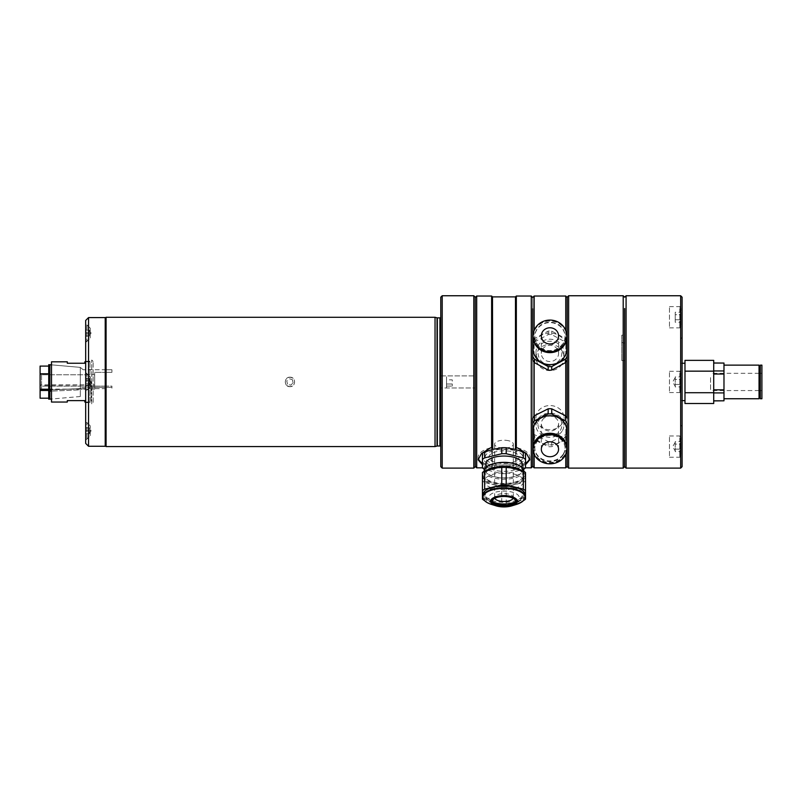 <?xml version="1.0" encoding="UTF-8"?>
<svg xmlns="http://www.w3.org/2000/svg" width="802" height="802" viewBox="0 0 802 802"><rect width="100%" height="100%" fill="white"/><g stroke="black" fill="none" stroke-linecap="round" stroke-linejoin="round"><path stroke-width="0.6" stroke-dasharray="4.01 3.01" d="M84.822 402.043L84.822 400.609L67.298 400.609L67.298 402.043M51.498 402.043L51.498 381.932C51.498 403.887 51.498 403.887 51.498 381.932C51.498 359.978 51.498 359.978 51.498 381.932L51.498 361.822M91.137 381.932L91.137 402.043L91.137 381.932M84.822 361.822L84.822 363.256L67.298 363.256L67.298 361.822M93.152 402.403L93.152 361.461L93.152 402.403L91.719 403.837L91.719 360.028L91.719 403.837M93.152 361.461L91.719 360.028M106.085 388.649L83.147 388.649L80.32 389.832L80.32 396.509L80.32 389.832L51.498 391.095L80.32 389.832L83.147 388.649L105.222 388.649M80.32 396.509L51.498 399.025M49.864 399.165L49.864 391.165L48.721 391.165L48.721 390.474L48.721 398.193L48.721 390.474L40.1 390.474L40.1 366.093L48.721 366.093L48.721 373.802L40.1 373.802M48.721 399.165L48.721 391.165M40.1 398.193L40.1 390.474M41.534 386.133L41.534 389.12L41.534 386.133L94.686 386.133L41.534 386.133M106.085 369.742L111.919 369.742L111.919 372.339L94.686 372.339L94.686 384.88L40.1 385.301L40.1 373.953L41.534 374.785L41.534 384.88L94.686 384.88L94.686 389.12L94.686 386.133L94.686 387.356L111.919 387.356L111.919 388.649L111.919 387.356L94.686 387.356L94.686 386.133L111.919 386.113L111.919 387.406L111.919 386.113L106.085 386.113M40.1 385.301L40.1 389.231L40.1 385.301L41.534 384.88L41.534 374.785L40.1 373.953L40.1 385.301M40.1 366.093L40.1 373.953L40.1 366.093M48.721 389.231L48.721 373.802L48.721 389.231L40.1 389.231M48.721 364.709L48.721 389.922L49.864 389.922L49.864 364.709L48.721 364.709M49.864 389.922L80.32 388.589L80.32 367.376L51.498 364.85L80.32 367.376L83.147 369.742L80.32 367.376L80.32 388.589L83.147 387.406L106.085 387.406M106.085 372.339L111.919 372.339L111.919 369.742L83.147 369.742L105.222 369.742M105.222 386.113L94.686 386.113L94.686 374.785L41.534 374.785L94.686 374.785L94.686 372.339L105.222 372.339M48.721 373.802L48.721 366.093M105.222 387.406L83.147 387.406L80.32 388.589L51.498 389.852M440.779 446.373A1.153 1.153 0 0 1 441.06 447.305L440.779 314.514L440.779 449.351M440.779 317.492A1.153 1.153 0 0 0 441.06 316.559L440.779 314.514M440.779 375.897L475.255 375.897L475.255 387.967L475.255 375.897L475.255 387.967L475.255 375.897L440.779 375.897L440.779 387.967L475.255 387.967L440.779 387.967L440.779 375.897M289.943 377.191C283.838 376.9 283.828 386.965 289.943 386.674C283.838 386.965 283.818 376.91 289.943 377.191C296.058 376.9 296.068 386.965 289.943 386.674C296.058 386.965 296.078 376.91 289.943 377.191M106.085 438.814L106.085 325.051L106.085 438.814M106.085 317.291L106.085 446.574M435.035 317.291L435.035 446.574M475.255 433.04L475.255 330.825L475.255 433.04M475.255 466.684L475.255 297.181M475.255 413.1L475.255 422.584L475.255 413.1M475.255 305.372L475.255 314.855L475.255 305.372M473.812 295.748L473.812 468.117M442.213 468.117L442.213 295.748M440.779 297.181L440.779 466.684M446.524 384.008L446.524 377.782L446.524 386.083L452.268 386.083L446.524 386.083L446.524 379.857L446.524 386.083L446.524 384.008L452.268 384.008L452.268 379.857L446.524 379.857L446.524 377.782L446.524 379.857L452.268 379.857L452.268 386.083L452.268 384.008L446.524 384.008M446.524 387.837L446.524 376.028L446.524 387.837M290.986 386.444A4.622 4.622 0 0 1 285.442 382.975A4.622 4.622 0 0 1 288.91 377.431A4.622 4.622 0 0 1 294.454 380.89A4.622 4.622 0 0 1 290.986 386.444M287.517 384.198L286.775 380.96L289.201 378.704L292.379 379.667L293.121 382.905L290.695 385.171L287.517 384.198M293.121 382.905L292.379 379.667M90.275 337.973L90.275 328.208L90.275 337.973L85.684 342.574L85.684 323.617L85.684 342.574M90.275 328.208L85.684 323.617M90.275 386.815L85.684 391.416L85.684 372.449L85.684 391.416L85.684 372.449L85.684 391.416L90.275 386.815L90.275 377.05L85.684 372.449L90.275 377.05L90.275 386.815M90.275 435.656L90.275 425.892L90.275 435.656L85.684 440.258L85.684 421.291L85.684 440.258M90.275 425.892L85.684 421.291M89.994 402.614L89.994 361.251L89.994 402.614L85.684 402.614L85.684 361.251L85.684 402.614M89.994 361.251L85.684 361.251M105.222 440.829L105.222 323.036L105.222 440.829M105.222 317.582L105.222 446.283M88.551 446.283L88.551 317.582M85.684 320.449L85.684 443.416M86.977 324.91L86.977 341.281L86.977 324.91L85.964 324.91L85.964 341.281L85.964 324.91M86.977 341.281L85.964 341.281M89.413 330.193L85.964 330.193L85.964 335.998L85.964 330.193L89.413 330.193L89.413 333.091L85.964 333.091L89.413 333.091L89.413 335.998L85.964 335.998L89.413 335.998L89.413 330.193L89.413 335.998L89.413 330.193L91.087 333.091L89.413 335.998M86.977 381.932L86.977 373.742L86.977 381.932M85.964 381.932L85.964 373.742L85.964 381.932M85.964 380.258L85.964 385.281L85.964 378.584L85.964 383.607L85.964 380.258L89.413 380.258L89.413 383.607L85.964 383.607L85.964 385.281L85.964 383.607L89.413 383.607L89.413 385.281L85.964 385.281L89.413 385.281L89.413 380.258L85.964 380.258L89.413 380.258L89.413 378.584L85.964 378.584L89.413 378.584L89.413 380.258L89.413 378.584L89.413 380.258L85.964 380.258M89.413 381.932L89.413 384.84L89.413 381.932M86.977 438.965L86.977 422.584L86.977 438.965L85.964 438.965L85.964 422.584L85.964 438.965M86.977 422.584L85.964 422.584M89.413 433.671L85.964 433.671L85.964 427.867L85.964 433.671L89.413 433.671L89.413 430.774L85.964 430.774L89.413 430.774L89.413 427.867L85.964 427.867L89.413 427.867L89.413 433.671L89.413 427.867L89.413 433.671L91.087 430.774L89.413 427.867M89.413 383.607L85.964 383.607L89.413 383.607L89.413 380.258L89.413 383.607M492.488 296.89L492.488 466.975L492.488 464.949L515.475 464.949L516.338 466.493L517.521 466.493A25.854 10.927 180 0 0 525.531 463.225M491.626 296.028L491.626 467.837L492.488 464.949M531.275 296.028L531.275 467.837M525.531 464.739L517.521 466.493M516.338 296.028L516.338 466.493M532.708 341.421L532.708 344.93A18.957 17.814 180 0 1 533.53 343.446A18.957 17.814 180 0 1 534.493 342.043L534.493 338.524A18.957 17.814 0 0 0 533.53 339.938A18.957 17.814 0 0 0 533.14 340.599M532.708 418.333L532.708 437.15M532.708 466.393L532.708 297.472L532.708 466.393M515.475 296.89L515.475 464.949M515.225 449.411L492.739 449.411M476.689 467.837L476.689 296.028M482.433 463.225A25.854 10.927 180 0 0 490.443 466.493L491.626 466.493M490.443 466.493L482.433 464.739M475.255 455.085L475.255 297.472L475.255 455.085M490.443 447.877A25.854 10.927 180 0 0 478.122 457.18A25.854 10.927 180 0 0 478.303 458.463M529.661 458.463A25.854 10.927 180 0 0 529.841 457.18A25.854 10.927 180 0 0 517.521 447.877M532.708 451.285L532.708 461.982L532.708 451.285M532.708 377.832L532.708 386.043L532.708 377.832M532.708 313.141L532.708 321.351L532.708 313.141M532.708 408.639L532.708 427.055L532.708 408.639M532.708 300.9L532.708 319.316L532.708 300.9M532.708 442.514L532.708 450.724L532.708 442.514M532.708 432.94L532.708 330.925L532.708 432.94M532.708 339.236L532.708 349.933L532.708 339.236M503.987 463.556A15.088 6.376 180 0 0 519.064 457.18A15.088 6.376 180 0 0 503.987 450.804A15.088 6.376 180 0 0 488.899 457.18A15.088 6.376 180 0 0 503.987 463.556M513.32 487.586A18.677 7.89 0 0 1 522.653 494.413A18.677 7.89 0 0 1 494.644 501.25A18.677 7.89 0 0 1 485.31 494.413A18.677 7.89 0 0 1 513.32 487.586M508.648 440.749A9.333 3.95 180 0 0 494.644 444.168A9.333 3.95 180 0 0 499.315 447.576A9.333 3.95 180 0 0 513.32 444.168A9.333 3.95 180 0 0 508.648 440.749M513.14 498.313A9.333 3.95 180 0 0 513.32 497.541A9.333 3.95 180 0 0 508.648 494.122A9.333 3.95 180 0 0 494.644 497.541A9.333 3.95 180 0 0 494.824 498.313M525.24 494.934A21.263 8.982 0 0 1 522.393 499.425A21.263 8.982 0 0 1 498.483 503.616A21.263 8.982 0 0 1 482.724 494.934M485.571 472.218A21.263 8.982 0 0 1 509.481 468.027A21.263 8.982 0 0 1 525.24 476.709A21.263 8.982 0 0 1 522.393 481.2A21.263 8.982 0 0 1 498.483 485.39A21.263 8.982 0 0 1 482.724 476.709A21.263 8.982 0 0 1 485.571 472.218M486.774 470.393A21.263 8.982 180 0 0 485.571 471.175A21.263 8.982 180 0 0 485.18 471.476A21.263 8.982 180 0 0 482.724 475.666A21.263 8.982 180 0 0 498.483 484.348A21.263 8.982 180 0 0 522.393 480.157A21.263 8.982 180 0 0 525.24 475.666A21.263 8.982 180 0 0 522.794 471.476A21.263 8.982 180 0 0 521.19 470.393M521.43 470.453A20.682 8.742 0 0 1 522.282 471.075A20.682 8.742 0 0 1 521.891 479.516A20.682 8.742 0 0 1 493.982 482.804A20.682 8.742 0 0 1 485.681 471.075A20.682 8.742 0 0 1 486.072 470.774A20.682 8.742 0 0 1 486.533 470.453M492.268 500.929A11.779 4.982 0 0 1 492.207 500.408A11.779 4.982 0 0 1 493.781 497.912A11.779 4.982 0 0 1 507.034 495.596A11.779 4.982 0 0 1 515.756 500.408A11.779 4.982 0 0 1 515.696 500.929M520.588 499.766A19.178 8.1 0 0 1 518.293 501.11A19.178 8.1 0 0 1 489.681 501.11A19.178 8.1 0 0 1 487.375 491.656A19.178 8.1 0 0 1 513.571 488.689A19.178 8.1 0 0 1 520.588 499.766M525.531 472.538L525.531 499.115M523.455 500.648A23.699 10.015 0 0 1 523.305 500.739L523.305 482.513L506.202 486.684L506.202 504.909L523.305 500.739M525.531 480.879A23.699 10.015 0 0 1 523.305 482.513M506.202 504.909A23.699 10.015 0 0 1 501.761 504.909L501.761 486.684L484.659 482.513L484.659 500.739L501.761 504.909M506.202 486.684A23.699 10.015 0 0 1 501.761 486.684M482.433 499.115L482.433 472.538M484.659 482.513A23.699 10.015 0 0 1 482.433 480.879M521.089 479.325A19.749 8.351 180 0 0 513.861 467.917A19.749 8.351 180 0 0 486.874 470.974A19.749 8.351 180 0 0 494.102 482.373A19.749 8.351 180 0 0 521.089 479.325M485.902 463.696A18.085 7.639 180 0 0 494.944 470.313A18.085 7.639 180 0 0 522.072 463.696M494.944 476.819A18.085 7.639 180 0 0 522.072 470.203A18.085 7.639 180 0 0 513.029 463.586A18.085 7.639 180 0 0 485.902 470.203A18.085 7.639 180 0 0 494.944 476.819M514.934 463.867A18.566 7.85 0 0 1 519.546 474.483A18.566 7.85 0 0 1 494.694 477A18.566 7.85 0 0 1 493.029 463.867M484.167 470.854A19.819 8.371 180 0 0 494.072 478.102A19.819 8.371 180 0 0 523.796 470.854M513.892 474.012A19.819 8.371 0 0 1 523.796 481.27A19.819 8.371 0 0 1 494.072 488.518A19.819 8.371 0 0 1 484.167 481.27A19.819 8.371 0 0 1 513.892 474.012M501.761 473.661L501.761 467.676L493.21 465.07A21.544 9.103 180 0 0 514.754 465.07A21.544 9.103 180 0 0 525.531 457.18A21.544 9.103 180 0 0 514.754 449.3A21.544 9.103 180 0 0 493.21 449.3A21.544 9.103 180 0 0 482.433 457.18A21.544 9.103 180 0 0 493.21 465.07L484.659 463.506L484.659 469.491L501.761 473.661A23.699 10.015 180 0 0 506.202 473.661L523.305 469.491A23.699 10.015 180 0 0 523.485 469.381M513.39 450.293A18.817 7.95 0 0 1 520.277 461.16A18.817 7.95 0 0 1 494.573 464.067A18.817 7.95 0 0 1 487.686 453.21A18.817 7.95 0 0 1 513.39 450.293M525.531 459.516L525.531 467.867M523.305 469.491L523.305 463.506A23.699 10.015 180 0 0 525.531 461.882M523.305 463.506L514.754 465.07L506.202 467.676L506.202 473.661M501.761 467.676A23.699 10.015 180 0 0 506.202 467.676M482.433 467.867L482.433 461.882A23.699 10.015 180 0 0 484.659 463.506M482.433 461.882L482.433 453.531M549.951 435.095C534.082 436.238 534.072 413.611 549.941 413.782C565.801 413.591 565.851 436.228 549.951 435.095M549.951 364.419C534.082 364.81 534.072 340.259 549.941 341.291C565.801 340.238 565.851 364.79 549.951 364.419M565.751 296.028L565.751 467.837M565.751 454.223L565.751 416.098M565.751 362.203L565.751 330.494M534.152 330.494L534.152 362.203M534.152 416.098L534.152 454.223M534.152 467.837L534.152 296.028M567.184 308.79L567.184 466.393L567.184 308.79M623.204 295.748L623.204 335.166L624.648 335.878L624.648 466.684L624.648 343.346L623.204 342.624L623.204 468.117M568.628 468.117L568.628 295.748M567.184 297.181L567.184 466.684M567.184 418.333L567.184 423.466M567.184 359.777L567.184 341.421L567.184 359.777M624.648 335.878L624.648 343.346M624.648 311.898L624.648 322.594L624.648 311.898M624.648 376.589L624.648 387.286L624.648 376.589M624.648 441.27L624.648 451.967L624.648 441.27M624.648 368.248L624.648 395.617L624.648 368.248M567.184 311.898L567.184 322.594L567.184 311.898M567.184 376.589L567.184 387.286L567.184 376.589M567.184 441.27L567.184 451.967L567.184 441.27M567.184 439.155L567.184 324.71L567.184 439.155M621.771 335.166L621.771 360.529L621.771 335.166L623.204 335.166M621.771 342.624L623.204 342.624M621.771 360.529L624.648 360.529M682.101 453.431L682.101 435.997L682.101 457.25L681.53 455.827L682.101 453.431L682.101 310.444M669.459 455.827L669.459 435.997L669.459 455.827M680.667 295.748L680.667 468.117M682.101 466.684L682.101 457.1M669.459 326.454L669.459 306.615L669.459 326.454M682.101 420.499L682.101 337.401L682.101 420.499M680.667 419.256L680.667 338.835L680.667 419.256M682.101 391.135L682.101 385.602L682.101 391.135M682.101 378.263L682.101 371.306L682.101 378.263M669.459 391.135L669.459 371.306L669.459 391.135M626.081 468.117L626.081 295.748M624.648 439.155L624.648 324.71L624.648 439.155M680.667 392.589L680.667 371.276L680.667 392.589M682.101 306.765L682.101 297.181M679.805 437.912L679.805 456.679L679.805 437.912M680.958 454.333L680.958 437.712L680.958 454.333M675.214 441.611L675.214 444.118L680.958 444.118L680.958 441.611L680.958 449.13L680.958 444.118L675.214 444.118L675.214 441.611L680.958 441.611M675.214 451.636L675.214 449.13L680.958 449.13L680.958 451.636L680.958 449.13L675.214 449.13L675.214 444.118L675.214 451.636L680.958 451.636M675.214 442.864L675.214 450.965L675.214 442.864M679.805 373.221L679.805 391.988L679.805 373.221M680.958 389.642L680.958 373.03L680.958 389.642M675.214 376.92L675.214 379.426L680.958 379.426L680.958 376.92L680.958 384.439L680.958 379.426L675.214 379.426L675.214 376.92L680.958 376.92M675.214 386.945L675.214 384.439L680.958 384.439L680.958 386.945L680.958 384.439L675.214 384.439L675.214 379.426L675.214 386.945L680.958 386.945M675.214 378.173L675.214 386.273L675.214 378.173M679.805 308.539L679.805 327.296L679.805 308.539M680.958 324.96L680.958 308.339L680.958 324.96M675.214 312.239L675.214 314.735L680.958 314.735L680.958 312.239L680.958 319.747L680.958 314.735L675.214 314.735L675.214 312.239L680.958 312.239M675.214 322.254L675.214 319.747L680.958 319.747L680.958 322.254L680.958 319.747L675.214 319.747L675.214 314.735L675.214 322.254L680.958 322.254M675.214 321L675.214 317.241M759.053 365.131L759.053 398.744M723.975 390.333L723.975 365.131L723.975 390.333M713.71 374.033L713.71 400.81L713.71 370.955L713.71 374.033L723.975 374.033L723.975 362.975M713.71 363.055L713.71 370.955L713.71 362.975L723.975 363.055M713.71 370.955L723.975 370.955M713.71 389.832L723.975 389.832L723.975 374.033M713.71 392.91L723.975 392.91L723.975 389.832M713.71 400.81L723.975 400.81L723.975 392.91M759.053 389.501L759.053 374.374L759.053 389.501M710.542 377.622L710.542 390.554L710.542 377.622M761.9 377.622L761.9 390.554L761.9 377.622M761.9 365.131L761.9 398.744M760.316 365.131L760.316 398.744M760.316 389.501L760.316 374.374L760.316 389.501M566.753 448.158A16.802 14.556 0 0 1 564.508 455.125A16.802 14.556 0 0 1 545.771 461.942A16.802 14.556 0 0 1 533.15 448.158M566.753 430.303A16.802 14.556 0 0 1 564.508 437.581A16.802 14.556 0 0 1 545.601 444.368A16.802 14.556 0 0 1 533.14 430.303M562.052 431.225A13.975 12.1 0 0 1 546.332 436.859A13.975 12.1 0 0 1 535.977 425.17A13.975 12.1 0 0 1 537.841 419.115A13.975 12.1 0 0 1 553.57 413.481A13.975 12.1 0 0 1 563.926 425.17A13.975 12.1 0 0 1 562.052 431.225M562.052 423.717A13.975 12.1 0 0 1 546.332 429.361A13.975 12.1 0 0 1 535.977 417.662A13.975 12.1 0 0 1 537.841 411.616A13.975 12.1 0 0 1 553.57 405.972A13.975 12.1 0 0 1 563.926 417.662A13.975 12.1 0 0 1 562.052 423.717M563.044 455.025A15.128 13.103 0 0 1 546.032 461.13A15.128 13.103 0 0 1 534.824 448.478A15.128 13.103 0 0 1 536.849 441.932A15.128 13.103 0 0 1 553.861 435.827A15.128 13.103 0 0 1 565.079 448.478A15.128 13.103 0 0 1 563.044 455.025M563.044 454.393A15.128 13.103 0 0 1 546.032 460.498A15.128 13.103 0 0 1 534.824 447.847A15.128 13.103 0 0 1 536.849 441.3A15.128 13.103 0 0 1 553.861 435.195A15.128 13.103 0 0 1 565.079 447.847A15.128 13.103 0 0 1 563.044 454.393M566.753 448.478A16.802 14.556 0 0 1 564.508 455.757A16.802 14.556 0 0 1 545.601 462.533A16.802 14.556 0 0 1 533.14 448.478M542.483 419.857A8.621 7.469 0 0 1 552.177 416.378A8.621 7.469 0 0 1 558.563 423.586A8.621 7.469 0 0 1 557.41 427.326A8.621 7.469 0 0 1 547.716 430.804A8.621 7.469 0 0 1 541.33 423.586A8.621 7.469 0 0 1 542.483 419.857M567.184 432.007A18.957 16.421 0 0 1 565.41 434.674L551.726 441.521A18.957 16.421 0 0 1 548.167 441.521L534.493 434.674A18.957 16.421 0 0 1 532.708 432.007M534.493 434.674L534.493 439.817L548.167 446.654A18.957 16.421 180 0 0 551.726 446.654L565.41 439.817A18.957 16.421 180 0 0 566.753 437.912M533.14 437.912A18.957 16.421 180 0 0 534.493 439.817M548.167 441.521L548.167 446.654M551.726 441.521L551.726 446.654M565.41 434.674L565.41 439.817M533.14 336.629A16.802 15.789 180 0 1 535.395 328.95A16.802 15.789 180 0 1 554.192 321.562A16.802 15.789 180 0 1 566.753 336.629M533.14 348.84A16.802 15.789 180 0 1 535.395 340.95A16.802 15.789 180 0 1 554.302 333.592A16.802 15.789 180 0 1 566.753 348.84M562.052 358.925A13.975 13.133 180 0 1 546.332 365.04A13.975 13.133 180 0 1 535.977 352.359A13.975 13.133 180 0 1 537.841 345.792A13.975 13.133 180 0 1 553.57 339.667A13.975 13.133 180 0 1 563.926 352.359A13.975 13.133 180 0 1 562.052 358.925M562.052 364.058A13.975 13.133 180 0 1 546.332 370.173A13.975 13.133 180 0 1 535.977 357.492A13.975 13.133 180 0 1 537.841 350.925A13.975 13.133 180 0 1 553.57 344.8A13.975 13.133 180 0 1 563.926 357.492A13.975 13.133 180 0 1 562.052 364.058M563.044 343.517A15.128 14.215 180 0 1 546.032 350.143A15.128 14.215 180 0 1 534.824 336.419A15.128 14.215 180 0 1 536.849 329.311A15.128 14.215 180 0 1 553.861 322.685A15.128 14.215 180 0 1 565.079 336.419A15.128 14.215 180 0 1 563.044 343.517M563.044 343.958A15.128 14.215 180 0 1 546.032 350.574A15.128 14.215 180 0 1 534.824 336.85A15.128 14.215 180 0 1 536.849 329.742A15.128 14.215 180 0 1 553.861 323.116A15.128 14.215 180 0 1 565.079 336.85A15.128 14.215 180 0 1 563.044 343.958M533.14 336.419A16.802 15.789 180 0 1 535.395 328.519A16.802 15.789 180 0 1 554.302 321.161A16.802 15.789 180 0 1 566.753 336.419M542.483 349.391A8.621 8.1 180 0 1 552.177 345.612A8.621 8.1 180 0 1 558.563 353.441A8.621 8.1 180 0 1 557.41 357.492A8.621 8.1 180 0 1 547.716 361.261A8.621 8.1 180 0 1 541.33 353.441A8.621 8.1 180 0 1 542.483 349.391M534.493 342.043L548.167 334.614A18.957 17.814 180 0 1 551.726 334.614L565.41 342.043L565.41 338.524L551.726 331.106A18.957 17.814 0 0 0 548.167 331.106L534.493 338.524M551.726 334.614L551.726 331.106M548.167 334.614L548.167 331.106M532.708 359.777L532.708 344.93M565.41 342.043A18.957 17.814 180 0 1 567.184 344.93M566.753 340.599A18.957 17.814 0 0 0 565.41 338.524M713.71 403.496L713.71 371.156L684.978 371.156L684.978 360.369M713.71 371.156L713.71 360.369M713.71 392.719L684.978 392.719L684.978 371.156M684.978 403.496L684.978 392.719M713.71 389.231L713.71 374.634L713.71 389.231M684.978 372.599L684.978 400.609L684.978 372.599M680.667 372.599L680.667 400.609L680.667 372.599M441.06 316.559L441.06 447.305L441.06 316.559M439.927 317.863L439.927 446.002M437.331 317.863L437.331 446.002M437.03 317.833L437.03 446.042M515.235 501.872A15.228 6.436 180 0 0 511.596 491.967A15.228 6.436 180 0 0 492.117 493.511A15.228 6.436 180 0 0 492.729 501.872M524.308 499.476A21.263 8.982 0 0 1 522.393 501.34A21.263 8.982 0 0 1 501.581 505.781A21.263 8.982 0 0 1 483.656 499.476M491.616 504.458A20.972 8.862 180 0 0 516.348 504.458M85.684 402.043L91.137 402.043M85.684 361.822L91.137 361.822M94.686 389.12L41.534 389.12L40.1 389.942M441.08 447.145L441.08 316.72L441.08 447.145M86.977 390.123L85.964 390.123L86.977 390.123M86.977 373.742L85.964 373.742L86.977 373.742M91.087 381.932L89.413 379.035L91.087 381.932L89.413 384.84L91.087 381.932M525.531 467.837L516.338 467.837L515.475 466.975L492.488 466.975L491.626 467.837L482.433 467.837M478.122 457.18L478.122 459.787M529.841 457.18L529.841 459.787M514.303 502.804L517.561 501.44L521.28 498.393L522.653 494.413M494.644 497.541L494.644 444.168M513.32 497.541L513.32 444.168M495.556 503.335C489.25 502.032 485.842 499.065 485.31 494.413M525.24 476.709L525.24 475.666M522.282 471.075L522.794 471.476M492.207 501.45L492.207 500.408M512.769 503.716L518.293 501.11M495.195 503.716L489.681 501.11M515.756 501.45L515.756 500.408M485.681 471.075L485.18 471.476M482.724 476.709L482.724 475.666M522.072 467.426L522.072 470.203M523.796 471.215L523.796 481.27M484.167 471.215L484.167 481.27M485.902 467.426L485.902 470.203M669.459 435.997L682.101 435.997M669.459 306.615L682.101 306.615M680.667 338.835L682.101 337.401M669.459 371.306L682.101 371.306M669.459 392.559L682.101 392.559M680.667 425.03L682.101 426.463M669.459 327.878L682.101 327.878M669.459 457.25L682.101 457.25M679.805 436.569L680.958 437.712M679.805 456.679L680.958 455.526M675.214 442.283L672.708 446.624L675.214 450.965M679.805 371.877L680.958 373.03M679.805 391.988L680.958 390.835M675.214 377.592L672.708 381.932L675.214 386.273M679.805 307.186L680.958 308.339M679.805 327.296L680.958 326.153M761.9 390.554L760.316 390.554M759.053 390.554L710.542 390.554M761.9 373.311L760.316 373.311M759.053 373.311L710.542 373.311M535.977 425.17L535.977 417.662M534.824 448.478L534.824 447.847M558.563 449.27L558.563 423.586M541.33 449.27L541.33 423.586M565.079 448.478L565.079 447.847M563.926 425.17L563.926 417.662M535.977 352.359L535.977 357.492M558.563 335.878L558.563 353.441M541.33 335.878L541.33 353.441M563.926 352.359L563.926 357.492M682.101 363.256L680.667 363.256M682.101 400.609L680.667 400.609"/><path stroke-width="1.2" d="M85.684 402.043L84.822 402.043L84.822 400.609L67.298 400.609L67.298 402.043L51.498 402.043L51.498 361.822L67.298 361.822L67.298 363.256L84.822 363.256L84.822 361.822L85.684 361.822M51.498 399.025L49.864 399.165L49.864 391.165L48.721 391.165L48.721 399.165L49.864 399.165M51.498 391.095L49.864 391.165L51.498 391.095M48.721 391.165L48.721 390.474L40.1 390.474L40.1 398.193L48.721 398.193M48.721 373.802L40.1 373.802L40.1 390.474M105.222 388.649L106.085 388.649M51.498 364.85L49.864 364.709L49.864 389.922L48.721 389.922L48.721 364.709L51.498 364.85M40.1 389.231L48.721 389.231M48.721 366.093L40.1 366.093L40.1 373.802M105.222 372.339L106.085 372.339M105.222 369.742L106.085 369.742M51.498 389.852L49.864 389.922M106.085 386.113L105.222 386.113M106.085 387.406L105.222 387.406M435.035 446.574L437.03 446.042A1.153 1.153 0 0 1 437.331 446.002L439.927 446.002L439.927 317.863L437.331 317.863A1.153 1.153 0 0 1 437.03 317.833L435.035 317.291L106.085 317.291L106.085 446.574L435.035 446.574L435.035 317.291M439.927 446.002A1.153 1.153 0 0 1 440.779 446.373M439.927 317.863A1.153 1.153 0 0 0 440.779 317.492M440.779 466.684L440.779 297.181L442.213 295.748L442.213 468.117L440.779 466.684M473.812 295.748L475.255 297.181L475.255 466.684L473.812 468.117L473.812 295.748L442.213 295.748M473.812 468.117L442.213 468.117M85.684 443.416L85.684 320.449L88.551 317.582L88.551 446.283L85.684 443.416M88.551 446.283L105.222 446.283L105.222 317.582L88.551 317.582M492.739 449.411L492.488 296.89L491.626 296.028L476.689 296.028L476.689 467.837L482.433 467.837M492.488 449.411L491.626 447.877L491.626 296.028M534.152 454.223L534.152 467.837L532.708 466.393L532.708 437.15L532.708 466.393L531.275 467.837L531.275 296.028L516.338 296.028L516.338 447.877L515.475 449.411L515.475 296.89L516.338 296.028M525.531 464.739L529.841 459.787L526.523 453.581L517.521 447.877L516.338 447.877M532.708 308.79L532.708 341.421L532.708 308.79M534.493 415.667L534.493 420.799A18.957 16.421 180 0 0 533.53 422.093A18.957 16.421 180 0 0 532.708 423.466L532.708 418.333A18.957 16.421 0 0 1 533.53 416.96A18.957 16.421 0 0 1 534.493 415.667L548.167 408.82A18.957 16.421 0 0 1 551.726 408.82L565.41 415.667A18.957 16.421 0 0 1 567.184 418.333L567.184 359.777A18.957 17.814 180 0 1 565.41 362.674L551.726 370.093A18.957 17.814 180 0 1 548.167 370.093L534.493 362.674A18.957 17.814 180 0 1 532.708 359.777L532.708 356.268A18.957 17.814 0 0 0 534.493 359.166L548.167 366.584A18.957 17.814 0 0 0 551.726 366.584L565.41 359.166A18.957 17.814 0 0 0 567.184 356.268L567.184 297.181L568.628 295.748L568.628 468.117L623.204 468.117L623.204 295.748L568.628 295.748M482.433 464.739L478.122 459.787L481.441 453.581L490.443 447.877L491.626 447.877M478.303 458.463A25.854 10.927 180 0 0 482.433 463.225M525.531 463.225A25.854 10.927 180 0 0 529.661 458.463M494.824 498.313A9.333 3.95 180 0 0 499.315 500.959A9.333 3.95 180 0 0 513.14 498.313M483.656 499.476A21.263 8.982 0 0 1 482.724 496.849L482.724 494.934A21.263 8.982 0 0 1 485.571 490.443A21.263 8.982 0 0 1 509.481 486.263A21.263 8.982 0 0 1 525.24 494.934L525.24 496.849A21.263 8.982 0 0 1 524.308 499.476M521.19 470.393A21.263 8.982 180 0 0 486.774 470.393M486.533 470.453A20.682 8.742 0 0 1 521.43 470.453M484.659 470.914A23.699 10.015 0 0 0 483.456 471.706A23.699 10.015 0 0 0 482.433 472.538L482.433 490.764A23.699 10.015 0 0 1 483.456 489.932A23.699 10.015 0 0 1 484.659 489.14L484.659 470.914L501.761 466.734L501.761 484.959L484.659 489.14M515.696 500.929A11.779 4.982 0 0 1 514.182 502.894A11.779 4.982 0 0 1 512.769 503.716A11.779 4.982 0 0 1 495.195 503.716A11.779 4.982 0 0 1 492.268 500.929M514.182 503.937A11.779 4.982 0 0 1 500.929 506.252A11.779 4.982 0 0 1 492.207 501.45A11.779 4.982 0 0 1 493.781 498.954A11.779 4.982 0 0 1 507.034 496.638A11.779 4.982 0 0 1 515.756 501.45A11.779 4.982 0 0 1 514.182 503.937M506.202 484.959L506.202 466.734L523.305 470.914L523.305 489.14L506.202 484.959A23.699 10.015 0 0 0 501.761 484.959M523.305 489.14A23.699 10.015 0 0 1 525.531 490.764L525.531 472.538A23.699 10.015 0 0 0 523.305 470.914M523.455 500.648A23.699 10.015 0 0 0 525.531 499.115L525.531 490.764M484.518 500.648A23.699 10.015 0 0 1 482.433 499.115L482.433 490.764M501.761 466.734A23.699 10.015 0 0 1 506.202 466.734M522.072 467.426L522.072 463.696A18.085 7.639 180 0 0 513.029 457.07A18.085 7.639 180 0 0 485.902 463.696L485.902 467.426M492.298 464.087L493.029 463.867A18.566 7.85 0 0 1 513.27 463.406A18.566 7.85 0 0 1 514.934 463.867L515.666 464.087A19.819 8.371 180 0 0 513.892 463.596A19.819 8.371 180 0 0 492.298 464.087A19.819 8.371 180 0 0 484.167 470.854L484.167 471.215M523.796 471.215L523.796 470.854A19.819 8.371 180 0 0 515.666 464.087M523.485 469.381A23.699 10.015 180 0 0 525.531 467.867L525.531 459.516A23.699 10.015 180 0 0 523.305 457.892L506.202 453.721A23.699 10.015 180 0 0 501.761 453.721L484.659 457.892A23.699 10.015 180 0 0 482.433 459.516L482.433 467.867A23.699 10.015 180 0 0 484.478 469.381M506.202 453.721L506.202 447.737A23.699 10.015 180 0 0 501.761 447.737L501.761 453.721M484.659 457.892L484.659 451.907L493.21 449.3L501.761 447.737M506.202 447.737L514.754 449.3L523.305 451.907L523.305 457.892M525.531 453.531L525.531 459.516L525.531 453.531A23.699 10.015 180 0 0 523.305 451.907M484.659 451.907A23.699 10.015 180 0 0 482.433 453.531L482.433 459.516M567.184 466.393L565.751 467.837L565.751 454.223M565.751 416.098L565.751 362.203M565.751 330.494L565.751 296.028L534.152 296.028L534.152 330.494M534.152 362.203L534.152 416.098M624.648 308.539L624.648 466.684L624.648 308.539M568.628 468.117L567.184 466.684L567.184 423.466A18.957 16.421 180 0 0 565.41 420.799L551.726 413.962A18.957 16.421 180 0 0 548.167 413.962L534.493 420.799M680.667 295.748L682.101 297.181L682.101 466.684L680.667 468.117L680.667 295.748L626.081 295.748L626.081 468.117L680.667 468.117M682.101 385.602L682.101 378.263M723.975 398.744L759.053 398.744L759.053 365.131L723.975 365.131M713.71 400.81L723.975 400.81L713.71 400.9M713.71 392.91L723.975 392.91L723.975 400.81M713.71 389.832L723.975 389.832L723.975 392.91M713.71 374.033L723.975 374.033L723.975 389.832M713.71 370.955L723.975 370.955L723.975 374.033M713.71 363.055L723.975 363.055L723.975 370.955M713.71 362.975L723.975 363.055M761.9 390.333L761.9 365.131L760.316 365.131L760.316 398.744L761.9 398.744L761.9 390.333M533.15 448.158A16.802 14.556 0 0 1 533.14 447.847A16.802 14.556 0 0 1 535.395 440.569A16.802 14.556 0 0 1 554.302 433.782A16.802 14.556 0 0 1 566.753 447.847A16.802 14.556 0 0 1 566.753 448.158M533.14 447.847L533.14 430.303A16.802 14.556 0 0 1 535.395 423.025A16.802 14.556 0 0 1 554.302 416.248A16.802 14.556 0 0 1 566.753 430.303L566.753 447.847M564.508 456.549A16.802 14.556 0 0 1 545.601 463.325A16.802 14.556 0 0 1 533.14 449.27A16.802 14.556 0 0 1 535.395 441.992A16.802 14.556 0 0 1 554.302 435.205A16.802 14.556 0 0 1 566.753 449.27A16.802 14.556 0 0 1 564.508 456.549M533.14 449.27L533.14 448.478A16.802 14.556 0 0 1 535.395 441.2A16.802 14.556 0 0 1 554.302 434.423A16.802 14.556 0 0 1 566.753 448.478L566.753 449.27M542.483 445.531A8.621 7.469 0 0 1 552.177 442.062A8.621 7.469 0 0 1 558.563 449.27A8.621 7.469 0 0 1 557.41 453A8.621 7.469 0 0 1 547.716 456.478A8.621 7.469 0 0 1 541.33 449.27A8.621 7.469 0 0 1 542.483 445.531M551.726 408.82L551.726 413.962M565.41 415.667L565.41 420.799M548.167 408.82L548.167 413.962M532.708 423.466L532.708 437.15A18.957 16.421 180 0 0 533.14 437.912M566.753 437.912A18.957 16.421 180 0 0 567.184 437.15M566.753 336.629A16.802 15.789 180 0 1 566.753 336.85A16.802 15.789 180 0 1 564.508 344.74A16.802 15.789 180 0 1 545.601 352.098A16.802 15.789 180 0 1 533.14 336.85A16.802 15.789 180 0 1 533.14 336.629M566.753 336.85L566.753 348.84A16.802 15.789 180 0 1 564.508 356.74A16.802 15.789 180 0 1 545.601 364.098A16.802 15.789 180 0 1 533.14 348.84L533.14 336.85M564.508 343.767A16.802 15.789 180 0 1 545.601 351.126A16.802 15.789 180 0 1 533.14 335.878A16.802 15.789 180 0 1 535.395 327.978A16.802 15.789 180 0 1 554.302 320.62A16.802 15.789 180 0 1 566.753 335.878A16.802 15.789 180 0 1 564.508 343.767M566.753 335.878L566.753 336.419A16.802 15.789 180 0 1 564.508 344.309A16.802 15.789 180 0 1 545.601 351.667A16.802 15.789 180 0 1 533.14 336.419L533.14 335.878M542.483 331.827A8.621 8.1 180 0 1 552.177 328.048A8.621 8.1 180 0 1 558.563 335.878A8.621 8.1 180 0 1 557.41 339.928A8.621 8.1 180 0 1 547.716 343.697A8.621 8.1 180 0 1 541.33 335.878A8.621 8.1 180 0 1 542.483 331.827M533.14 340.599A18.957 17.814 0 0 0 532.708 341.421L532.708 356.268M534.493 362.674L534.493 359.166M548.167 370.093L548.167 366.584M551.726 370.093L551.726 366.584M565.41 362.674L565.41 359.166M567.184 359.777L567.184 356.268M567.184 341.421A18.957 17.814 0 0 0 566.753 340.599M684.978 371.156L713.71 371.156L713.71 360.369L684.978 360.369L684.978 403.496L713.71 403.496L713.71 392.719L684.978 392.719M713.71 371.156L713.71 392.719M437.331 446.002L437.331 317.863M437.03 446.042L437.03 317.833M492.729 501.872A15.228 6.436 180 0 0 496.368 503.115A15.228 6.436 180 0 0 515.235 501.872M492.388 498.443A13.383 5.654 0 0 1 510.673 496.378A13.383 5.654 0 0 1 515.576 504.097A13.383 5.654 0 0 1 511.877 505.841A13.383 5.654 0 0 1 496.087 505.841A13.383 5.654 0 0 1 492.388 498.443M522.142 501.731A20.972 8.862 180 0 0 514.473 489.621A20.972 8.862 180 0 0 485.822 492.869A20.972 8.862 180 0 0 491.616 504.458C485.902 502.633 482.934 500.097 482.724 496.849A21.263 8.982 0 0 1 485.571 492.358A21.263 8.982 0 0 1 509.481 488.167A21.263 8.982 0 0 1 525.24 496.849C525.51 498.112 524.508 499.726 522.232 501.681L516.348 504.458A20.972 8.862 180 0 0 522.142 501.731M514.954 504.127A12.662 5.353 180 0 0 510.313 496.809A12.662 5.353 180 0 0 493.009 498.774A12.662 5.353 180 0 0 497.651 506.082A12.662 5.353 180 0 0 514.954 504.127M531.275 467.837L525.531 467.837M515.475 296.89L492.488 296.89M475.255 466.393L476.689 467.837M475.255 297.472L476.689 296.028M534.152 296.028L532.708 297.472L531.275 296.028M495.556 503.335L503.897 504.298L514.303 502.804M516.348 504.458L511.877 505.841C506.613 507.295 501.35 507.295 496.087 505.841L491.616 504.458M565.751 467.837L534.152 467.837M567.184 297.472L565.751 296.028M626.081 468.117L624.648 466.684L623.204 468.117M626.081 295.748L624.648 297.181L623.204 295.748M760.316 390.554L759.053 390.554M760.316 373.311L759.053 373.311M684.978 363.256L682.101 363.256M684.978 400.609L682.101 400.609"/></g></svg>
